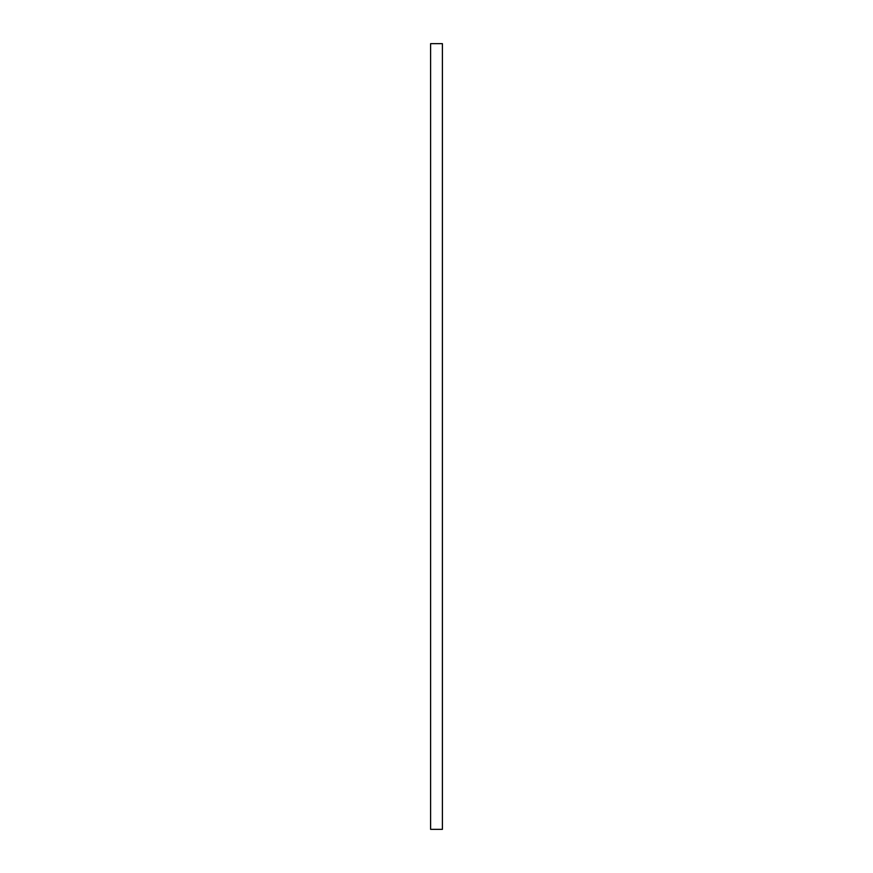 <?xml version="1.0" encoding="UTF-8"?>
<svg xmlns="http://www.w3.org/2000/svg" width="873" height="873" viewBox="0 0 873 873"><rect width="100%" height="100%" fill="white"/><g stroke="black" fill="none" stroke-linecap="round" stroke-linejoin="round"><path stroke-width="1.31" d="M442.393 43.65L430.607 43.65L430.607 829.35L442.393 829.35L442.393 43.65"/></g></svg>
